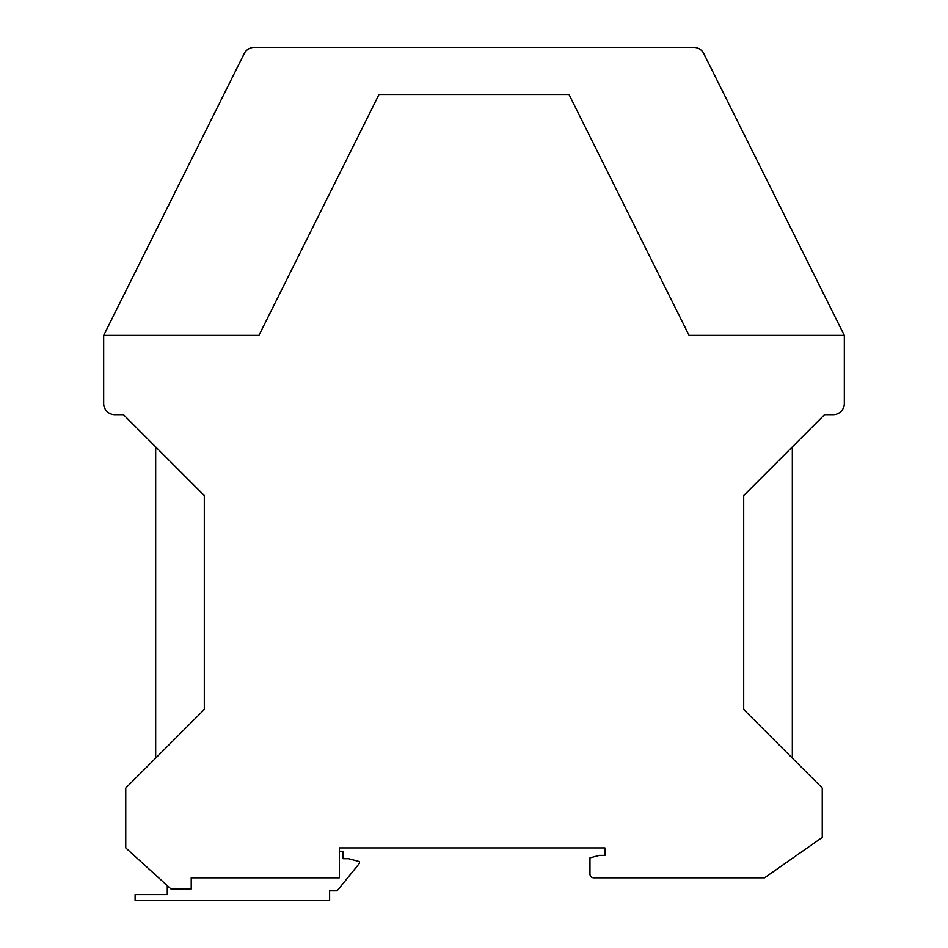 <?xml version="1.0" encoding="UTF-8"?>
<svg xmlns="http://www.w3.org/2000/svg" width="948" height="948" viewBox="0 0 948 948"><rect width="100%" height="100%" fill="white"/><g stroke="black" fill="none" stroke-linecap="round" stroke-linejoin="round"><path stroke-width="1.42" d="M339.337 851.221L343.081 851.221L343.081 858.71L348.663 858.71L359.541 861.614L359.541 863.19L337.097 890.871L329.608 890.871L329.608 900.6L135.102 900.6L135.102 894.616L167.275 894.616L167.275 885.633M792.327 446.899L792.327 758.116M155.673 758.116L155.673 446.899M680.486 47.4L693.735 47.4A11.222 11.222 0 0 1 703.783 53.609L844.324 335.426L844.324 403.504A11.222 11.222 0 0 1 833.102 414.726L824.499 414.726L743.694 495.52L743.694 709.483L822.248 788.037L822.248 837.416L764.55 877.812L593.697 877.812A3.745 3.745 0 0 1 589.964 874.068L589.964 857.881L599.337 855.369L604.919 855.369L604.919 847.891L339.337 847.891L339.337 877.812L191.212 877.812L191.212 889.034L171.007 889.034L125.752 847.891L125.752 788.037L204.306 709.483L204.306 495.52L123.501 414.726L114.898 414.726A11.222 11.222 0 0 1 103.676 403.504L103.676 335.426L244.217 53.609A11.222 11.222 0 0 1 254.265 47.4L267.514 47.4M844.324 335.426L689.089 335.426L569.013 94.527L378.987 94.527L258.911 335.426L103.676 335.426M703.783 53.609L840.935 328.636M107.065 328.636L244.217 53.609M254.265 47.4L693.735 47.4"/></g></svg>
